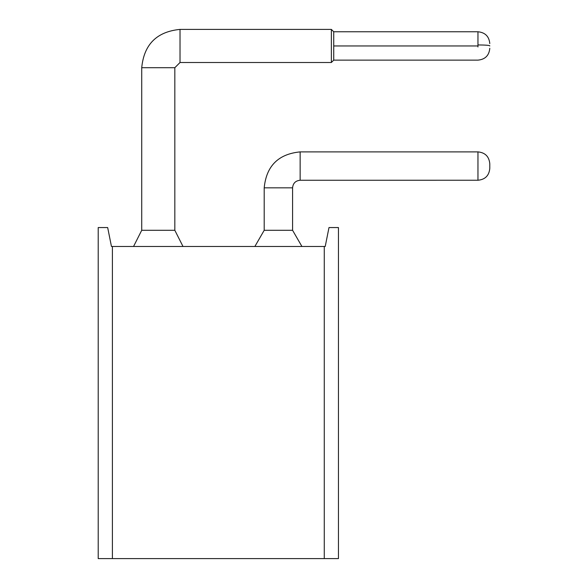 <?xml version="1.0" encoding="UTF-8"?>
<svg xmlns="http://www.w3.org/2000/svg" width="588" height="588" viewBox="0 0 588 588"><rect width="100%" height="100%" fill="white"/><g stroke="black" fill="none" stroke-linecap="round" stroke-linejoin="round"><path stroke-width="0.88" d="M112.396 246.475L325.215 246.475L328.993 227.556L338.453 227.556L338.453 558.6L98.211 558.6L98.211 227.556L107.67 227.556L111.455 246.475L112.396 246.475L112.396 558.6M324.267 246.475L324.267 558.6M292.581 230.29L264.203 230.29L264.203 187.829C266.335 166 278.315 154.019 300.145 151.888L477.963 151.888L477.963 180.244L300.145 180.259C295.551 180.707 293.03 183.236 292.581 187.829L292.581 230.29L301.923 246.475M333.727 31.767L333.727 60.138L331.36 62.504L180.024 62.504L174.827 67.708L174.827 230.29L141.723 230.29L141.723 67.708C143.987 44.438 156.761 31.671 180.024 29.4L331.36 29.4L333.727 31.767L477.963 31.767L477.963 44.945C485.151 44.997 489.091 45.276 489.789 45.783L489.789 45.952M331.36 62.504L331.36 29.4L329.846 29.4M477.963 180.259L477.963 180.244C485.151 179.561 489.091 175.621 489.789 168.44L489.789 163.707C489.091 156.526 485.151 152.586 477.963 151.888M489.789 168.433L489.789 163.707M292.581 187.829L264.203 187.829M174.827 67.708L141.723 67.708M300.145 180.259L300.145 151.888M180.024 62.504L180.024 29.4M333.727 45.952L477.963 45.952L477.963 44.945M477.963 45.952L477.963 46.959M264.203 230.29L254.869 246.475M174.827 230.29L183 246.475L174.827 230.29M141.723 230.29L133.549 246.475M333.727 60.138L477.963 60.138C485.181 59.425 489.12 55.485 489.789 48.319M477.963 31.767C485.181 32.48 489.12 36.419 489.789 43.585"/></g></svg>
